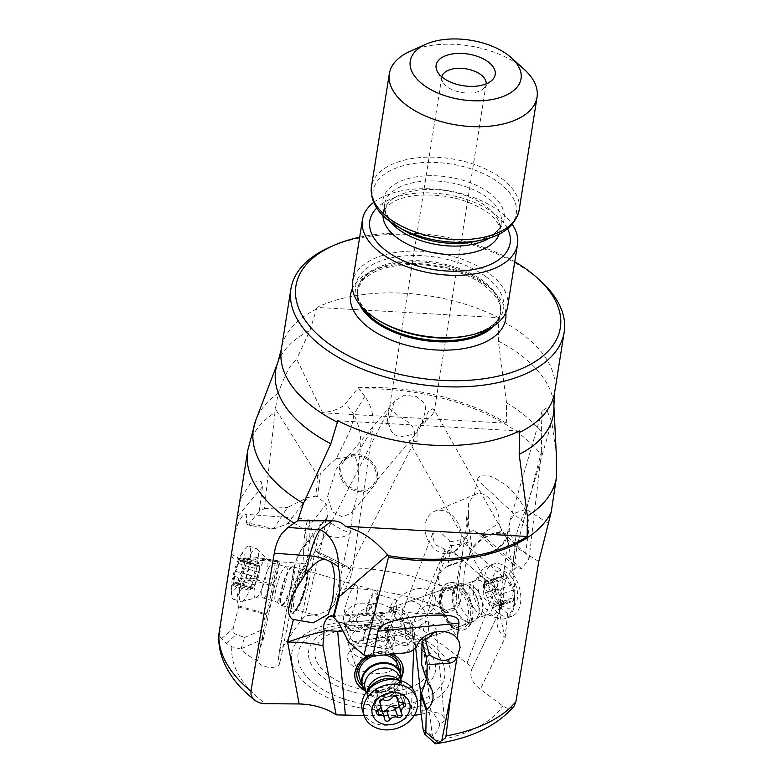 <?xml version="1.0" encoding="UTF-8"?>
<svg xmlns="http://www.w3.org/2000/svg" width="783" height="783" viewBox="0 0 783 783"><rect width="100%" height="100%" fill="white"/><g stroke="black" fill="none" stroke-linecap="round" stroke-linejoin="round"><path stroke-width="0.59" stroke-dasharray="3.92 2.94" d="M358.252 387.702A155.709 83.438 -171 0 1 506.317 423.153L322.665 412.817C335.036 410.83 342.719 407.669 345.714 403.353L358.252 387.702L364.888 396.423C371.68 405.917 374.274 416.664 372.679 428.663L352.771 567.832C351.166 576.464 348.738 583.306 345.499 588.356L334.243 604.828C328.899 611.621 319.131 615.223 304.959 615.653L301.191 619.852L279.306 651.906L278.356 659.032L279.874 663.054L279.296 664.385C276.007 670.131 258.312 667.087 257.724 660.656C249.777 656.976 244.188 653.11 240.958 649.068L231.866 646.817L226.277 643.323L219.406 636.491L225.494 591.547M529.034 558.935L541.67 450.714L516.77 547.317L515.302 544.293L512.64 570.327C510.252 571.668 508.05 574.663 506.014 579.312L463.017 542.09L456.988 549.911L453.22 551.77L444.548 549.02L434.487 544.371L432.559 533.663L439.341 531.295L449.246 540.417L451.615 545.8L468.185 542.325L471.542 544.723L468.665 524.727L466.942 523.494C465.885 518.669 466.394 515.752 468.488 514.744L468.635 502.627L474.253 495.052L477.405 479.783L529.034 527.752L525.599 553.581L529.034 558.935L521.605 568.712L516.496 567.166L514.069 569.554L516.77 547.317M477.405 479.783C477.973 477.131 482.857 467.06 509.537 488.083C531.588 511.25 528.926 524.953 529.034 527.752M514.04 706.188L510.085 708.409L506.709 708.047L502.872 706.021L480.331 689.314C471.278 682.081 468.694 674.829 472.58 667.556L423.27 630.354L412.259 625.049L403.46 621.888C401.092 620.058 400.221 618.198 400.847 616.299C403.46 612.502 408.609 611.66 416.311 613.794L440.124 613.402L452.525 608.234C455.07 607.177 456.332 605.288 456.313 602.558L456.215 597.546C454.766 594.395 454.257 592.281 454.708 591.204L462.831 551.017L468.488 513.413M353.329 509.567L351.215 513.129L342.494 516.927L332.384 511.818L327.529 496.686L336.201 469.252L340.899 462.616L346.84 457.145L351.606 455.53C354.17 453.69 356.363 457.585 358.183 467.206C358.849 484.569 357.224 498.693 353.329 509.567M499.985 610.388C494.768 621.604 496.491 630.667 505.143 637.577L499.241 612.14L499.76 610.848L472.247 668.202L499.985 610.388L503.665 595.374C502.275 593.896 503.058 588.542 506.014 579.312M421.205 714.292L430.963 711.816C438.607 712.373 443.08 714.742 444.392 718.911C444.46 721.084 442.894 722.66 439.684 723.639C439.224 728.728 436.865 732.731 432.627 735.619L435.231 740.826L435.407 743.4L424.875 734.278M364.115 715.505L414.276 715.349M411.144 715.828L412.21 688.169M413.708 649.352L413.923 643.714L415.196 643.274L415.665 647.844M342.954 630.961L397.901 627.447L412.798 631.46L413.923 643.714M392.224 654.167A24.674 19.898 161.6 0 0 373.511 653.462A24.674 19.898 161.6 0 0 368.225 655.625M365.103 690.675A24.674 19.898 161.6 0 0 384.541 691.702A24.674 19.898 161.6 0 0 400.994 678.763M218.937 633.525L219.406 636.491M240.958 649.068L244.639 637.479L236.397 634.445C233.794 633.486 232.757 631.45 233.256 628.357L238.835 605.934C235.066 598.369 237.513 589.149 246.165 578.285L250.991 561.509L235.566 559.708L238.805 558.25L231.416 554.237M257.724 660.656L260.622 646.66L262.853 641.179L262.648 639.31L241.047 648.774M279.306 651.906L292.773 575.153L278.356 659.032M292.773 575.153L296.287 559.874L300.202 563.222L277.632 561.656L278.689 560.873L279.844 561.842L262.853 641.179M301.191 619.852L320.599 524.522L301.396 549.245L295.651 560.775L292.822 574.663M304.274 565.884A24.674 5.275 -73.8 0 1 305.487 565.669A24.674 5.275 -73.8 0 1 304.372 588.327A24.674 5.275 -73.8 0 1 292.959 612.844A24.674 5.275 -73.8 0 1 291.746 613.069A24.674 5.275 -73.8 0 1 292.852 590.402A24.674 5.275 -73.8 0 1 304.274 565.884M326.041 519.374C337.786 528.241 345.92 532.45 350.432 531.99C345.871 538.107 336.944 538.988 323.643 534.642L326.129 518.317L320.599 524.522M323.643 534.642L304.959 615.653M358.183 467.206L360.425 448.522A74.777 57.883 -148.3 0 0 353.808 414.373C353.192 421.557 351.146 428.702 347.672 435.788L336.308 458.437L320.423 473.138L317.575 496.931L326.217 504.086L305.047 531.344L306.926 537.128L306.525 541.875L304.675 546.25L300.946 550.576L296.287 559.874M326.129 518.317L327.705 516.79L326.217 504.086M376.32 482.181A20.192 17.51 40 0 0 367.667 458.084A20.192 17.51 40 0 0 343.023 460.081A20.192 17.51 40 0 0 340.664 463.937A20.192 17.51 40 0 0 349.316 488.034A20.192 17.51 40 0 0 373.951 486.037A20.192 17.51 40 0 0 376.32 482.181M322.665 412.817L296.679 358.986C291.472 364.966 287.938 366.601 278.317 393.007L275.352 408.804L317.702 475.819L320.423 473.138M506.317 423.153L506.523 402.795L498.331 341.055L498.673 317.653L316.978 307.435L309.97 330.465L296.679 358.986M556.351 454.923L551.809 422.037L546.094 408.354L542.179 410.889L541.239 431.599L541.67 450.714M521.605 568.712L482.768 535.748L474.723 531.011C472.032 529.425 468.126 533.115 463.017 542.09M481.085 534.554L498.947 523.308C500.464 507.766 485.754 489.297 475.8 494.23L474.253 495.052M459.856 543.989A22.433 17.246 -112.5 0 0 455.285 518.904A22.433 17.246 -112.5 0 0 434.545 511.338A22.433 17.246 -112.5 0 0 426.432 520.137A22.433 17.246 -112.5 0 0 431.012 545.213A22.433 17.246 -112.5 0 0 451.742 552.778A22.433 17.246 -112.5 0 0 459.856 543.989M525.599 553.581L504.027 533.526L498.497 532.45L501.619 530.512A18.694 11.422 70.8 0 1 504.027 533.526M498.947 523.308L501.619 530.512M482.768 535.748L498.497 532.45M450.254 541.767L466.756 538.567C468.4 533.605 468.459 528.584 466.942 523.494M467.118 662.858L495.649 588.522L456.655 554.765L445.625 551.046L444.548 549.02M456.655 554.765L453.22 551.77M423.27 630.354L441.465 561.871L445.625 551.046M465.64 591.185A24.674 15.083 70.8 0 1 464.779 629.512A24.674 15.083 70.8 0 1 447.67 621.232A24.674 15.083 70.8 0 1 448.542 582.904A24.674 15.083 70.8 0 1 465.64 591.185M444.891 550.243L440.369 561.078L441.465 561.871M444.636 549.96L444.587 549.451M416.311 613.794L423.701 606.982L426.627 605.357L450.773 544.762M440.369 561.078L412.259 625.049M466.756 538.567L468.185 542.325M426.627 605.357L428.751 605.367L440.34 613.373L448.825 612.218L455.618 609.36L459.964 603.879L463.771 583.609C463.928 570.239 465.523 562.077 468.557 559.14L471.542 544.723M451.615 545.8L447.71 565.806L446.995 566.657C437.658 571.786 436.062 579.949 442.209 591.126L442.512 592.369L439.84 606.013L428.751 605.367M456.215 597.546L462.831 551.017M468.488 514.744L468.665 524.727M448.825 612.218L439.84 606.013M495.649 588.522L503.665 595.374M508.138 613.852L502.001 609.419L500.523 599.621L507.501 543.373L507.1 535.435A29.911 14.388 5.8 0 0 507.071 536.14L512.405 566.716C516.574 595.951 515.145 611.67 508.138 613.852M476.074 556.928A20.192 8.417 -29.4 0 0 497.577 548.893A20.192 8.417 -29.4 0 0 506.268 534.72A20.192 8.417 -29.4 0 0 501.286 532.332A20.192 8.417 -29.4 0 0 479.783 540.378A20.192 8.417 -29.4 0 0 471.092 554.54A20.192 8.417 -29.4 0 0 476.074 556.928M515.302 544.293L509.136 531.021L510.105 520.323L515.694 512.806L526.225 509.332A74.777 47.009 -57.8 0 0 514.5 546.27L538.763 561.538M432.627 735.619L423.192 729.854M439.684 723.639L434.193 714.155L430.777 710.259L429.172 710.152L432.392 735.472M420.96 696.273L423.104 713.998M415.196 643.274L414.041 629.356L407.904 628.622L402.296 625.92L397.901 627.447M434.682 631.998L435.788 625.597L426.529 621.487L414.041 629.356M422.859 640.484L430.777 710.259M414.041 630.697L412.798 631.46M402.296 625.92L395.513 618.041L394.534 615.448L395.082 612.56L333.235 616.515M325.258 555.353A20.192 0.842 27 0 0 315.109 551.036A20.192 0.842 27 0 0 340.948 565.023A20.192 0.842 27 0 0 351.097 569.339A20.192 0.842 27 0 0 325.258 555.353M238.13 511.005L240.782 498.38L251.216 482.22L261.091 481.486L262.462 486.732L259.212 511.358L264.37 508.637L275.362 408.804M231.827 554.961C232.14 557.829 233.383 559.405 235.566 559.708M244.639 637.479L261.375 630.139L265.897 613.784C270.037 608.508 272.484 599.289 273.228 586.134L279.433 562.086L257.294 558.67L256.785 557.565L278.689 560.873M261.375 630.139L262.648 639.31M256.785 557.565C249.669 558.69 244.55 559.14 241.409 558.905L238.805 558.25M303.647 550.596A22.433 2.652 94.5 0 0 305.037 563.897A22.433 2.652 94.5 0 0 305.996 562.732A22.433 2.652 94.5 0 0 309.921 532.469A22.433 2.652 94.5 0 0 309.314 520.47A22.433 2.652 94.5 0 0 308.541 519.168A22.433 2.652 94.5 0 0 303.647 550.596M257.294 558.67L250.991 561.509M301.396 549.245L300.946 550.576M259.212 511.358L248.661 523.974L252.469 525.853L273.473 529.093L287.469 507.443L307.876 497.44L315.833 496.168L317.702 475.819M317.575 496.931L315.833 496.168M273.473 529.093L287.312 523.915C292.529 521.781 298.44 524.258 305.047 531.344M274.813 528.907L246.479 522.633C246.988 517.279 246.488 514.46 244.991 514.186C242.045 514.93 238.609 521.184 234.694 532.92M264.37 508.637L287.469 507.443M337.825 420.755L519.52 430.973M329.3 247.399A138.337 74.121 -171 0 1 337.845 243.973A138.337 74.121 -171 0 1 531.256 273.306A138.337 74.121 -171 0 1 540.485 280.852M498.673 317.653A138.337 74.121 9 0 0 316.978 307.435M359.671 237.19A133.844 71.723 -171 0 1 514.764 261.757M507.648 306.662A78.515 42.067 9 0 0 488.974 273.218A78.515 42.067 9 0 0 406.054 251.314A78.515 42.067 9 0 0 352.556 282.095M373.657 202.376A78.515 42.067 -171 0 1 498.849 210.852A78.515 42.067 -171 0 1 512.219 224.32M410.086 51.326A74.777 40.07 -171 0 1 414.706 49.466A74.777 40.07 -171 0 1 519.256 65.322A74.777 40.07 -171 0 1 524.248 69.403M441.847 76.851A22.433 12.019 9 0 0 441.788 77.174A22.433 12.019 9 0 0 442.64 81.775A22.433 12.019 9 0 0 447.132 86.737A22.433 12.019 9 0 0 483.874 88.303A22.433 12.019 9 0 0 486.106 84.192A22.433 12.019 9 0 0 486.145 83.869M413.258 441.446C418.807 422.869 404.449 421.783 395.415 413.248L389.376 408.374L386.743 424.954A22.433 12.019 -171 0 1 387.663 422.879L394.671 400.876L404.547 395.151L416.536 396.678C425.433 403.558 428.213 403.969 422.399 421.009A22.433 12.019 -171 0 1 425.384 422.869L426.989 414.158L428.477 411.271L432.353 408.785L434.095 409.646L434.32 411.144L432.304 414.716L428.751 417.965C421.117 425.521 416.145 422.262 417.173 441.24A22.433 12.019 -171 0 1 413.258 441.446L414.422 440.849L417.173 441.24M348.151 567.45A18.694 0.783 -153 0 1 349.766 568.664A18.694 0.783 -153 0 1 336.602 562.82A18.694 0.783 -153 0 1 318.055 552.925A18.694 0.783 -153 0 1 316.44 551.712A18.694 0.783 -153 0 1 329.604 557.555A18.694 0.783 -153 0 1 348.151 567.45M472.394 553.806A18.694 7.791 150.6 0 1 476.778 543.774A18.694 7.791 150.6 0 1 493.212 534.251A18.694 7.791 150.6 0 1 504.966 535.455A18.694 7.791 150.6 0 1 500.582 545.497A18.694 7.791 150.6 0 1 484.148 555.01A18.694 7.791 150.6 0 1 472.394 553.806L410.135 443.286L410.83 444.264L413.541 443.325L414.422 440.849M386.743 424.954L389.19 425.071C390.629 430.983 392.968 434.408 396.208 435.358C398.547 436.689 402.129 436.718 406.954 435.446L415.059 434.203L417.486 431.854L422.37 423.339L425.384 422.869M365.025 458.035A18.694 16.218 -140 0 1 372.806 485.078A18.694 16.218 -140 0 1 351.959 488.083A18.694 16.218 -140 0 1 344.177 461.04A18.694 16.218 -140 0 1 365.025 458.035M422.399 421.009L422.37 423.339M410.135 443.286L407.963 436.072L406.954 435.446M387.663 422.879L389.19 425.071M407.366 435.857L408.276 435.377M408.256 435.465L407.963 436.072M500.523 599.621L499.26 611.963L503.528 596.538M512.64 570.327L514.069 569.554M406.622 652.748L408.804 649.078L404.821 634.259L348.924 642.422M393.301 609.977A22.433 15.229 -28.3 0 1 411.261 590.304A22.433 15.229 -28.3 0 1 434.046 594.982A22.433 15.229 -28.3 0 1 435.279 601.227A22.433 15.229 -28.3 0 1 417.319 620.909A22.433 15.229 -28.3 0 1 394.534 616.231A22.433 15.229 -28.3 0 1 393.301 609.977M404.821 634.259L405.702 632.263L403.118 618.453L397.265 611.503L395.082 612.56M405.702 632.263L416.595 647.13M420.686 710.22L429.172 710.152M421.665 664.914L425.678 670.982L426.392 679.164M408.804 649.078L410.684 651.691M246.479 522.633L247.526 524.767A18.694 3.993 -73.8 0 1 248.661 523.974M252.469 525.853L247.526 524.767M464.799 591.478A24.674 15.083 -109.2 0 0 447.7 583.198A24.674 15.083 -109.2 0 0 446.839 621.526A24.674 15.083 -109.2 0 0 463.937 629.806A24.674 15.083 -109.2 0 0 464.799 591.478M458.975 587.72A22.433 13.712 70.8 0 1 470.387 617.298A22.433 13.712 70.8 0 1 452.662 625.274A22.433 13.712 70.8 0 1 441.25 595.706A22.433 13.712 70.8 0 1 458.975 587.72M452.368 623.611A20.192 12.342 70.8 0 1 441.955 603.683A20.192 12.342 70.8 0 1 448.561 587.651A20.192 12.342 70.8 0 1 458.045 589.814A20.192 12.342 70.8 0 1 468.469 609.742A20.192 12.342 70.8 0 1 461.853 625.774A20.192 12.342 70.8 0 1 452.368 623.611M396.531 643.068A20.192 12.342 -109.2 0 0 406.015 645.231A20.192 12.342 -109.2 0 0 412.621 629.199A20.192 12.342 -109.2 0 0 402.208 609.272A20.192 12.342 -109.2 0 0 392.723 607.109A20.192 12.342 -109.2 0 0 390.844 608.068L390.13 612.786A17.197 10.512 70.8 0 1 393.712 609.928A17.197 10.512 70.8 0 1 401.787 611.777A17.197 10.512 70.8 0 1 408.609 639.554A17.197 10.512 70.8 0 1 405.026 642.412A17.197 10.512 70.8 0 1 396.952 640.563A17.197 10.512 70.8 0 1 388.28 625.079L387.565 629.786A20.192 12.342 -109.2 0 0 396.531 643.068M387.565 629.786C392.567 616.994 393.653 609.751 390.844 608.068M390.13 612.786L389.591 612.022L389.924 607.657A17.197 3.68 106.2 0 1 392.958 601.726A17.197 3.68 106.2 0 1 395.66 599.602L375.311 593.7A17.197 3.68 -73.8 0 1 374.783 608.567A17.197 3.68 -73.8 0 1 368.441 624.619A17.197 3.68 -73.8 0 1 365.739 626.733A17.197 3.68 -73.8 0 1 364.604 623.885L363.968 628.495C353.094 621.536 354.073 614.459 366.904 607.265L366.268 611.866L369.057 609.937L369.752 605.347L371.015 605.073L372.62 611.807L374.362 614.586A11.96 6.411 9 0 0 380.489 616.104L379.726 615.213L391.373 610.75M371.015 605.073A17.197 13.869 -18.4 0 0 363.018 603.145A17.197 13.869 -18.4 0 0 344.393 622.788A17.197 13.869 -18.4 0 0 358.408 631.607A17.197 13.869 -18.4 0 0 366.004 630.207L366.689 625.646L369.625 627.868L386.548 632.635A17.197 3.68 106.2 0 0 388.789 630.521A17.197 3.68 106.2 0 0 395.621 612.394A17.197 3.68 106.2 0 0 395.66 599.602M386.548 632.635L388.28 625.079M390.286 607.354A11.96 6.411 9 0 1 392.038 610.857L389.591 612.022M387.233 627.995L388.025 636.52L384.061 641.346L376.075 641.101A17.197 10.512 -109.2 0 0 380.744 646.21A17.197 10.512 -109.2 0 0 388.818 648.06A17.197 10.512 -109.2 0 0 394.456 634.396A17.197 10.512 -109.2 0 0 385.579 617.425A17.197 10.512 -109.2 0 0 379.726 615.213M369.057 609.937L374.137 603.36L381.458 603.889L389.924 607.657M362.441 643.783A17.197 13.869 161.6 0 0 378.766 635.923L377.905 640.523A20.192 16.277 -18.4 0 1 362.04 646.259A20.192 16.277 -18.4 0 1 345.587 635.913A20.192 16.277 -18.4 0 1 367.462 612.844A20.192 16.277 -18.4 0 1 381.85 619.304L380.998 623.904A17.197 13.869 161.6 0 0 367.061 615.321A17.197 13.869 161.6 0 0 348.425 634.964A17.197 13.869 161.6 0 0 348.504 635.199A17.197 13.869 161.6 0 0 362.441 643.783M380.998 623.904L379.677 620.723L380.489 616.104M374.362 614.586L379.677 620.723M366.004 630.207L364.545 632.595L364.232 634.856L365.152 636.961L367.139 638.527C370.398 639.917 373.648 639.241 376.887 636.51L378.766 635.923M377.905 640.523C385.246 640.054 387.556 635.209 384.835 625.979L381.85 619.304M376.075 641.101L376.887 636.51M384.189 637.665A11.96 6.411 -171 0 1 386.587 640.318A11.96 6.411 -171 0 1 387.037 642.765A11.96 6.411 -171 0 1 378.884 647.453A11.96 6.411 -171 0 1 366.248 644.115A11.96 6.411 -171 0 1 363.4 639.016A11.96 6.411 -171 0 1 364.594 636.833A11.96 6.411 -171 0 1 384.189 637.665M366.689 625.646L364.604 623.885M366.268 611.866A17.197 3.68 -73.8 0 1 372.61 595.824A17.197 3.68 -73.8 0 1 375.311 593.7M363.968 628.495A20.192 4.316 106.2 0 0 364.907 629.61A20.192 4.316 106.2 0 0 368.079 627.124A20.192 4.316 106.2 0 0 376.104 605.846A20.192 4.316 106.2 0 0 376.153 590.832A20.192 4.316 106.2 0 0 372.972 593.318A20.192 4.316 106.2 0 0 366.904 607.265M297.98 606.796A20.192 4.316 -73.8 0 1 294.809 609.282A20.192 4.316 -73.8 0 1 294.858 594.268A20.192 4.316 -73.8 0 1 302.884 572.99A20.192 4.316 -73.8 0 1 306.055 570.504A20.192 4.316 -73.8 0 1 307.416 575.123A20.192 4.316 -73.8 0 1 298.431 606.111A20.192 4.316 -73.8 0 1 297.98 606.796M302.385 570.895A22.433 4.796 -73.8 0 1 307.425 573.254A22.433 4.796 -73.8 0 1 297.442 607.696A22.433 4.796 -73.8 0 1 296.943 608.45A22.433 4.796 -73.8 0 1 292.402 600.316A22.433 4.796 -73.8 0 1 302.385 570.895M305.321 566.187A24.674 5.275 106.2 0 0 293.909 590.705A24.674 5.275 106.2 0 0 292.793 613.373A24.674 5.275 106.2 0 0 294.007 613.148A24.674 5.275 106.2 0 0 305.429 588.64A24.674 5.275 106.2 0 0 306.535 565.972A24.674 5.275 106.2 0 0 305.321 566.187M374.137 603.36A11.96 6.411 9 0 0 369.752 605.347M353.446 666.548A25.046 13.419 -171 0 1 349.972 651.29A25.046 13.419 -171 0 1 391.011 653.042A25.046 13.419 -171 0 1 396.022 658.581A25.046 13.419 -171 0 1 384.169 673.008A25.046 13.419 -171 0 1 353.446 666.548M345.587 635.913L359.505 677.853A20.192 16.277 161.6 0 0 375.957 688.198A20.192 16.277 161.6 0 0 397.823 665.139L387.879 635.16A20.192 16.277 161.6 0 0 364.212 625.871A20.192 16.277 161.6 0 0 349.561 647.874A20.192 16.277 161.6 0 0 373.237 657.162A20.192 16.277 161.6 0 0 387.879 635.16M384.071 654.97A20.192 16.277 161.6 0 0 381.37 654.784A20.192 16.277 161.6 0 0 373.697 655.988M388.906 654.49A22.433 18.087 161.6 0 0 381.83 653.394A22.433 18.087 161.6 0 0 370.388 655.851M362.137 685.791A22.433 18.087 161.6 0 0 375.801 690.518A22.433 18.087 161.6 0 0 400.465 673.086M355.502 680.035A24.674 19.898 -18.4 0 1 355.394 679.722A24.674 19.898 -18.4 0 1 373.305 652.826A24.674 19.898 -18.4 0 1 402.237 664.19A24.674 19.898 -18.4 0 1 402.335 664.503M401.082 677.549A24.674 19.898 -18.4 0 1 384.326 691.076A24.674 19.898 -18.4 0 1 364.31 689.745M422.644 608.322A20.192 12.342 70.8 0 1 421.939 639.682A20.192 12.342 70.8 0 1 407.953 632.909A20.192 12.342 70.8 0 1 408.657 601.55A20.192 12.342 70.8 0 1 422.644 608.322M472.952 590.803A20.192 12.342 -109.2 0 0 464.848 584.216A20.192 12.342 -109.2 0 0 458.955 584.03A20.192 12.342 -109.2 0 0 458.251 615.389A20.192 12.342 -109.2 0 0 472.247 622.162A20.192 12.342 -109.2 0 0 476.739 618.345A20.192 12.342 -109.2 0 0 472.952 590.803M506.415 575.534A27.669 16.913 70.8 0 1 505.446 618.511A27.669 16.913 70.8 0 1 497.371 618.247A27.669 16.913 70.8 0 1 486.263 609.233A27.669 16.913 70.8 0 1 481.075 571.473A27.669 16.913 70.8 0 1 487.232 566.256A27.669 16.913 70.8 0 1 506.415 575.534M512.562 573.391A27.669 16.913 -109.2 0 0 493.388 564.112A27.669 16.913 -109.2 0 0 487.114 569.505A27.669 16.913 -109.2 0 0 492.419 607.089A27.669 16.913 -109.2 0 0 511.593 616.368A27.669 16.913 -109.2 0 0 517.866 610.965A27.669 16.913 -109.2 0 0 512.562 573.391M511.808 577.619A19.448 11.882 -109.2 0 0 493.916 574.888A19.448 11.882 -109.2 0 0 497.645 601.305A19.448 11.882 -109.2 0 0 515.527 604.036A19.448 11.882 -109.2 0 0 511.808 577.619M496.285 593.054A2.77 1.693 70.8 0 1 496.079 588.933A6.039 3.69 -109.2 0 0 496.402 581.182A2.77 1.693 70.8 0 1 496.853 577.462A2.77 1.693 70.8 0 1 498.35 577.923A6.039 3.69 -109.2 0 0 501.609 578.921A6.039 3.69 -109.2 0 0 503.44 576.611A2.77 1.693 70.8 0 1 504.281 575.554A2.77 1.693 70.8 0 1 506.2 576.474A2.77 1.693 70.8 0 1 506.993 578.451A6.039 3.69 -109.2 0 0 508.725 582.758A6.039 3.69 -109.2 0 0 511.769 584.891A2.77 1.693 70.8 0 1 513.159 585.86A2.77 1.693 70.8 0 1 513.364 589.99A6.039 3.69 -109.2 0 0 513.051 597.742A2.77 1.693 70.8 0 1 512.591 601.461A2.77 1.693 70.8 0 1 511.103 601.001A6.039 3.69 -109.2 0 0 507.834 600.003A6.039 3.69 -109.2 0 0 506.004 602.313A2.77 1.693 70.8 0 1 505.162 603.37A2.77 1.693 70.8 0 1 503.244 602.44A2.77 1.693 70.8 0 1 502.451 600.473A6.039 3.69 -109.2 0 0 500.719 596.157A6.039 3.69 -109.2 0 0 497.675 594.033A2.77 1.693 70.8 0 1 496.285 593.054M513.051 597.742L500.034 602.274L500.924 605.2A30.586 21.552 -149.1 0 1 489.365 594.816A30.586 21.552 -149.1 0 1 483.933 582.288L483.385 585.713C483.767 589.472 483.659 592.056 483.062 593.465L483.865 597.39L490.824 606.776C492.36 608.019 493.075 608.039 492.987 606.845L492.742 607.696M506.004 602.313L492.987 606.845L493.691 604.965L500.924 605.2L500.161 605.788M500.034 602.274C497.508 599.259 497.616 596.675 500.357 594.522L501.609 592.506L501.257 590.862L494.895 587.583L493.143 580.037L491.039 580.379L487.789 583.736L483.933 582.288L484.471 581.779M400.73 680.319A20.192 16.277 -18.4 0 1 397.108 687.543A20.192 16.277 -18.4 0 1 385.765 694.942A20.192 16.277 -18.4 0 1 373.462 695.382A20.192 16.277 -18.4 0 1 366.238 691.751M362.646 711.101A27.669 22.306 161.6 0 0 395.092 723.835A27.669 22.306 161.6 0 0 415.176 693.679M377.749 710.455L374.509 700.677L373.305 703.888A30.586 18.078 163.9 0 1 387.174 697.154A30.586 18.078 163.9 0 1 402.57 695.01L401.013 697.144L398.234 699.072L397.754 700.335M397.95 702.831L398.987 705.963M384.717 719.117L382.447 711.424M381.478 709.349L381.155 707.529M380.802 706.697L379.021 704.915L375.703 704.827L373.305 703.888M374.509 700.677C377.259 697.859 378.081 695.519 376.956 693.669L379.902 702.028M384.032 700.022L380.792 690.244L378.874 690.626L376.956 693.669L379.863 702.449M380.792 690.244L385.099 689.774L390.854 686.985L394.045 688.482L394.133 689.598L396.11 691.732L399.81 693.004L402.57 695.01M355.159 585.204A20.192 4.316 -73.8 0 1 356.157 585.028A20.192 4.316 -73.8 0 1 355.247 603.576A20.192 4.316 -73.8 0 1 345.9 623.63A20.192 4.316 -73.8 0 1 344.911 623.816A20.192 4.316 -73.8 0 1 345.822 605.269A20.192 4.316 -73.8 0 1 355.159 585.204M292.02 566.902A20.192 4.316 106.2 0 0 283.015 585.733A20.192 4.316 106.2 0 0 281.283 605.19A20.192 4.316 106.2 0 0 281.763 605.504A20.192 4.316 106.2 0 0 282.761 605.328A20.192 4.316 106.2 0 0 292.098 585.263A20.192 4.316 106.2 0 0 293.008 566.716A20.192 4.316 106.2 0 0 292.441 566.726A20.192 4.316 106.2 0 0 292.02 566.902M255.15 548.589A27.669 5.912 -73.8 0 1 256.511 548.345A27.669 5.912 -73.8 0 1 257.167 548.766A27.669 5.912 -73.8 0 1 254.798 575.446A27.669 5.912 -73.8 0 1 242.456 601.246A27.669 5.912 -73.8 0 1 241.878 601.491A27.669 5.912 -73.8 0 1 241.095 601.491A27.669 5.912 -73.8 0 1 242.339 576.082A27.669 5.912 -73.8 0 1 255.15 548.589M247.428 546.358A27.669 5.912 106.2 0 0 243.826 550.459A27.669 5.912 106.2 0 0 233.921 576.64A27.669 5.912 106.2 0 0 231.514 592.927A27.669 5.912 106.2 0 0 233.383 599.259A27.669 5.912 106.2 0 0 234.743 599.015A27.669 5.912 106.2 0 0 248.25 568.722A27.669 5.912 106.2 0 0 248.788 546.113A27.669 5.912 106.2 0 0 247.428 546.358M242.74 553.366A19.448 4.16 106.2 0 0 240.205 556.243A19.448 4.16 106.2 0 0 233.236 574.653A19.448 4.16 106.2 0 0 231.553 586.105A19.448 4.16 106.2 0 0 233.814 590.382A19.448 4.16 106.2 0 0 243.317 569.084A19.448 4.16 106.2 0 0 242.74 553.366M233.53 585.723A2.77 0.587 -73.8 0 1 233.403 585.743A2.77 0.587 -73.8 0 1 233.647 582.777A6.039 1.292 106.2 0 0 234.234 576.308A2.77 0.587 -73.8 0 1 234.313 574.056A2.77 0.587 -73.8 0 1 235.468 571.218A6.039 1.292 106.2 0 0 238.286 563.515A2.77 0.587 -73.8 0 1 239.774 559.806A2.77 0.587 -73.8 0 1 239.911 559.786A2.77 0.587 -73.8 0 1 240.097 560.315A6.039 1.292 106.2 0 0 240.508 561.46A6.039 1.292 106.2 0 0 240.802 561.401A6.039 1.292 106.2 0 0 242.329 559.082A2.77 0.587 -73.8 0 1 243.024 558.015A2.77 0.587 -73.8 0 1 243.161 557.995A2.77 0.587 -73.8 0 1 242.916 560.971A6.039 1.292 106.2 0 0 242.319 567.43A2.77 0.587 -73.8 0 1 242.241 569.681A2.77 0.587 -73.8 0 1 241.095 572.53A6.039 1.292 106.2 0 0 238.277 580.223A2.77 0.587 -73.8 0 1 236.779 583.932A2.77 0.587 -73.8 0 1 236.642 583.952A2.77 0.587 -73.8 0 1 236.456 583.433A6.039 1.292 106.2 0 0 236.055 582.288A6.039 1.292 106.2 0 0 235.752 582.337A6.039 1.292 106.2 0 0 234.234 584.656A2.77 0.587 -73.8 0 1 233.53 585.723M249.748 578.529L250.57 581.045C252.518 582.18 252.322 584.333 249.983 587.514L249.131 590.245L250.57 589.393C253.261 587.074 254.005 586.663 252.792 588.17L253.095 587.798A30.586 30.586 0 0 0 258.596 576.308A30.586 6.264 -166.5 0 1 257.558 577.462A30.586 6.264 -166.5 0 1 249.748 578.529L251.803 575.955C254.348 574.595 255.287 572.03 254.622 568.252L255.659 564.357M236.055 582.288L253.34 587.299L253.095 587.798M238.277 580.223L254.602 584.96L252.792 588.17L236.456 583.433M254.602 584.96L257.431 577.257L257.676 574.154A30.586 6.264 -166.5 0 1 258.596 576.308A30.586 30.586 0 0 0 258.909 563.427L258.654 562.488M242.319 567.43L258.654 572.167L257.676 574.154M258.654 572.167C259.398 571.815 259.594 569.662 259.251 565.698L258.625 562.546L257.793 566.471M258.155 566.432L255.375 564.337M359.358 389.112A155.719 83.438 -171 0 1 518.287 432.842A155.719 83.438 -171 0 1 541.239 454.688M454.708 591.204A155.719 83.438 9 0 0 352.771 567.832M353.035 510.232L350.432 531.99L334.243 604.828M351.606 455.53A29.911 17.823 6.8 0 0 360.425 448.522L372.679 428.663M231.866 646.817A140.764 75.422 9 0 0 265.349 703.711M446.633 610.446A140.764 75.422 9 0 0 345.499 588.356M435.231 740.826A140.764 75.422 9 0 0 502.872 706.021M431.619 644.331A80.522 43.143 -171 0 1 423.446 704.808A80.522 43.143 -171 0 1 310.861 687.728A80.522 43.143 -171 0 1 319.033 627.252A80.522 43.143 -171 0 1 431.619 644.331M226.277 643.323L236.397 634.445M336.308 458.437A29.911 17.823 6.8 0 0 346.84 457.145M364.888 396.423L353.808 414.373L345.714 403.353M541.239 431.599A153.448 82.225 9 0 0 520.01 411.799A153.448 82.225 9 0 0 506.523 402.795M474.723 531.011L516.496 567.166M447.71 565.806L468.86 558.426M459.964 603.879L456.313 602.558M452.525 608.234L455.618 609.36M463.663 584.999L442.512 592.369M442.209 591.126L463.771 583.609M446.995 566.657L468.557 559.14M507.59 613.774L505.143 637.577L480.331 689.314M512.405 566.716L514.5 546.27A29.911 14.388 5.8 0 1 507.629 538.988M509.136 531.021A29.911 14.388 5.8 0 0 507.1 535.435L510.105 520.323L542.179 410.889M548.159 523.122L526.225 509.332L551.809 422.037M413.718 630.902L414.031 629.963M247.722 450.45A155.719 83.438 -171 0 1 274.843 412.514M221.295 638.869L233.256 628.357M238.923 607.011L265.466 614.714M273.433 584.695L246.88 576.993M246.165 578.285L273.228 586.134M238.835 605.934L265.897 613.784M287.312 523.915L307.876 497.44M277.887 362.235A140.607 75.344 -171 0 1 309.97 330.465M278.317 393.007A153.448 82.225 9 0 0 255.787 420.217M498.331 341.055A140.607 75.344 -171 0 1 519.863 354.425A140.607 75.344 -171 0 1 520 354.523A140.607 75.344 -171 0 1 553.894 405.956M554.638 392.4A138.337 74.121 9 0 0 521.732 333.48A138.337 74.121 9 0 0 521.586 333.382A138.337 74.121 9 0 0 498.428 319.219M316.733 309.001A138.337 74.121 9 0 0 281.371 349.12M505.789 312.75A78.515 42.067 9 0 0 486.997 285.687A78.515 42.067 9 0 0 409.715 263.548A78.515 42.067 9 0 0 352.448 288.467M494.122 325.689A72.535 38.866 9 0 0 500.562 313.2A72.535 38.866 9 0 0 483.307 282.311A72.535 38.866 9 0 0 406.7 262.08A72.535 38.866 9 0 0 357.283 290.513A72.535 38.866 9 0 0 359.544 304.372M362.04 307.327A72.535 38.866 -171 0 1 357.459 289.358A72.535 38.866 -171 0 1 406.886 260.925A72.535 38.866 -171 0 1 483.483 281.156A72.535 38.866 -171 0 1 500.738 312.055A72.535 38.866 -171 0 1 490.833 327.725M485.832 276.605A74.835 40.099 9 0 0 381.204 260.739A74.835 40.099 9 0 0 373.618 316.939A74.835 40.099 9 0 0 381.517 322.116L373.794 317.066L365.328 309.481C361.139 304.744 358.604 300.271 357.723 296.043L357.459 289.358L363.175 279.658L371.162 273.698C378.972 269.264 389.024 266.396 401.307 265.094C429.593 261.943 465.073 270.82 484.217 285.501L492.644 293.028C496.862 297.785 499.417 302.287 500.298 306.535L500.738 312.055C499.446 322.43 488.445 330.338 467.735 335.77A74.835 40.099 9 0 0 485.832 276.605M507.531 228.753A71.038 38.064 9 0 0 493.241 212.868A71.038 38.064 9 0 0 376.74 208.033M499.231 234.029A59.077 31.653 9 0 0 499.906 231.279A59.077 31.653 9 0 0 485.851 206.115A59.077 31.653 9 0 0 423.466 189.643A59.077 31.653 9 0 0 383.21 212.8A59.077 31.653 9 0 0 383.004 215.619M390.795 222.225A59.077 31.653 -171 0 1 384.57 204.265A59.077 31.653 -171 0 1 424.817 181.108A59.077 31.653 -171 0 1 487.202 197.58A59.077 31.653 -171 0 1 501.257 222.744A59.077 31.653 -171 0 1 489.776 237.895M489.551 193.029A61.368 32.886 9 0 0 403.744 180.012A61.368 32.886 9 0 0 397.519 226.111A61.368 32.886 9 0 0 403.999 230.359L397.705 226.228C393.183 223.116 386.567 216.656 384.766 209.413L384.57 204.265L383.21 212.8L386.606 206.702L392.195 202.464C398.263 198.862 406.612 196.474 417.231 195.29C444.861 193.587 468.342 199.322 487.692 212.496C496.168 217.88 500.983 228.842 499.818 228.029L499.906 231.279L501.257 222.744C500.513 230.682 491.665 236.955 474.713 241.556A61.368 32.886 9 0 0 489.551 193.029M390.335 221.873A72.476 38.837 -171 0 1 397.695 167.435A72.476 38.837 -171 0 1 499.025 182.801A72.476 38.837 -171 0 1 481.496 240.107M519.158 210.098A74.777 40.07 9 0 0 501.374 178.25A74.777 40.07 9 0 0 422.399 157.393A74.777 40.07 9 0 0 371.445 186.706M421.978 665.393L427.352 681.592M403.118 618.453L338.589 622.573M262.462 486.732L237.22 516.888M415.607 644.203A57.854 30.997 -171 0 1 409.812 687.631A57.854 30.997 -171 0 1 328.977 675.484A57.854 30.997 9 0 1 328.85 675.386A57.854 30.997 9 0 1 334.644 631.959A57.854 30.997 9 0 1 415.479 644.106A57.854 30.997 -171 0 1 415.607 644.203M420.158 643.665A64.177 34.383 9 0 0 420.011 643.557A64.177 34.383 9 0 0 330.348 630.09A64.177 34.383 9 0 0 323.927 678.254A64.177 34.383 9 0 0 324.064 678.362A64.177 34.383 9 0 0 413.737 691.839A64.177 34.383 9 0 0 420.158 643.665M315.559 684.685A74.199 39.757 -171 0 1 323.448 629.082A74.199 39.757 -171 0 1 427.058 644.859A74.199 39.757 -171 0 1 427.283 645.035A74.199 39.757 -171 0 1 419.404 700.638A74.199 39.757 -171 0 1 315.784 684.861A74.199 39.757 -171 0 1 315.559 684.685M458.936 614.949A19.771 12.088 -109.2 0 0 477.053 617.846A19.771 12.088 -109.2 0 0 473.47 591.038A19.771 12.088 -109.2 0 0 473.333 590.862A19.771 12.088 -109.2 0 0 465.405 584.421A19.771 12.088 -109.2 0 0 453.474 592.506A19.771 12.088 -109.2 0 0 458.809 614.763A19.771 12.088 -109.2 0 0 458.936 614.949M477.229 590.284A18.175 11.109 70.8 0 1 477.346 590.451A18.175 11.109 70.8 0 1 476.593 618.501A18.175 11.109 70.8 0 1 463.996 612.414A18.175 11.109 70.8 0 1 463.879 612.247A18.175 11.109 70.8 0 1 464.632 584.187A18.175 11.109 70.8 0 1 477.229 590.284M474.439 608.773A18.175 11.109 -109.2 0 0 487.026 614.87A18.175 11.109 -109.2 0 0 487.662 586.643A18.175 11.109 -109.2 0 0 475.075 580.546A18.175 11.109 -109.2 0 0 474.439 608.773M479.294 608.048A20.172 12.332 70.8 0 1 475.506 580.516A20.172 12.332 70.8 0 1 493.985 583.472A20.172 12.332 70.8 0 1 499.583 606.277A20.172 12.332 70.8 0 1 487.388 614.626A20.172 12.332 70.8 0 1 479.294 608.048M483.385 585.713L496.402 581.182M496.079 588.933L483.062 593.465M497.675 594.033L484.667 598.564M502.451 600.473L489.444 605.005M511.103 601.001L498.086 605.533M513.364 589.99L500.357 594.522M511.769 584.891L498.751 589.423M506.993 578.451L493.985 582.983M503.44 576.611L490.432 581.143M498.35 577.923L485.333 582.454M400.612 679.957A19.771 15.944 -18.4 0 1 396.912 687.777A19.771 15.944 -18.4 0 1 386.029 694.961A19.771 15.944 -18.4 0 1 385.804 695.03A19.771 15.944 -18.4 0 1 373.755 695.451A19.771 15.944 -18.4 0 1 366.121 691.389M373.462 695.382L373.755 695.451C368.313 693.454 365.475 691.232 365.25 688.786A18.175 14.652 161.6 0 0 386.557 697.144A18.175 14.652 161.6 0 0 386.773 697.076A18.175 14.652 161.6 0 0 399.751 677.344C401.033 679.438 400.084 682.923 396.912 687.777L397.108 687.543M399.232 680.27A18.175 14.652 -18.4 0 1 402.345 685.184A18.175 14.652 -18.4 0 1 389.161 704.984A18.175 14.652 -18.4 0 1 367.853 696.625A18.175 14.652 -18.4 0 1 367.413 690.821M366.366 692.143L367.853 696.625C366.61 695.02 367.54 691.771 370.653 686.867A20.172 16.267 161.6 0 0 369.889 705.943A20.172 16.267 161.6 0 0 391.001 710.739A20.172 16.267 161.6 0 0 406.24 694.404A20.172 16.267 161.6 0 0 394.28 679.037C399.702 681.112 402.393 683.158 402.345 685.184L400.857 680.701M401.013 697.144L402.883 702.782M401.806 713.93L398.567 704.162M377.602 710.543L375.703 704.827M392.254 697.526L389.004 687.748M396.873 697.007L394.045 688.482M403.059 702.772L399.81 693.004M282.174 604.73A19.771 4.228 106.2 0 0 291.638 583.883A19.771 4.228 106.2 0 0 291.668 566.931A19.771 4.228 106.2 0 0 291.305 567.068A19.771 4.228 106.2 0 0 291.247 567.098A19.771 4.228 106.2 0 0 282.428 585.537A19.771 4.228 106.2 0 0 280.735 604.603A19.771 4.228 106.2 0 0 282.115 604.76A19.771 4.228 106.2 0 0 282.174 604.73M285.266 567A18.175 3.886 -73.8 0 1 285.325 566.97A18.175 3.886 -73.8 0 1 286.157 566.833A18.175 3.886 -73.8 0 1 285.345 583.521A18.175 3.886 -73.8 0 1 276.937 601.579A18.175 3.886 -73.8 0 1 276.879 601.608A18.175 3.886 -73.8 0 1 276.037 601.736A18.175 3.886 -73.8 0 1 276.859 585.048A18.175 3.886 -73.8 0 1 285.266 567M263.832 597.781A18.175 3.886 106.2 0 0 272.239 579.723A18.175 3.886 106.2 0 0 273.052 563.036A18.175 3.886 106.2 0 0 272.161 563.192A18.175 3.886 106.2 0 0 263.754 581.25A18.175 3.886 106.2 0 0 262.931 597.938A18.175 3.886 106.2 0 0 263.832 597.781M256.354 597.654A20.172 4.316 -73.8 0 1 255.924 597.82A20.172 4.316 -73.8 0 1 255.953 580.526A20.172 4.316 -73.8 0 1 265.603 559.258A20.172 4.316 -73.8 0 1 267.072 559.385A20.172 4.316 -73.8 0 1 265.349 578.833A20.172 4.316 -73.8 0 1 256.354 597.654M250.57 581.045L234.234 576.308M233.647 582.777L249.983 587.514M234.234 584.656L250.57 589.393M241.095 572.53L257.431 577.257M242.916 560.971L259.251 565.698M242.329 559.082L258.664 563.819M240.097 560.315L256.433 565.052M238.286 563.515L254.622 568.252M235.468 571.218L251.803 575.955M277.632 561.656L259.114 652.562M300.202 563.222L279.864 663.103M343.023 460.081L340.899 462.616M434.545 511.338L475.8 494.23M451.742 552.778L454.561 551.614M432.559 533.663L400.847 616.299M506.268 534.72L507.061 536.12M435.788 625.597L444.392 718.911M315.109 551.036L294.604 591.322M305.037 563.897L299.576 563.466M277.789 561.763L241.409 558.905M327.705 516.79L303.559 547.875M308.541 519.168L244.991 514.186M305.996 562.732L314.874 542.169L309.314 520.47M442.64 81.775L437.257 71.331M483.874 88.303L492.223 80.042M486.106 84.192L434.32 411.144M349.766 568.664L413.541 443.325M441.788 77.174L389.278 408.765M504.966 535.455L434.115 409.685M372.806 485.078L417.486 431.854M316.44 551.712L389.376 408.374M344.177 461.04L394.671 400.876M373.951 486.037L351.215 513.129M471.092 554.54L502.001 609.419M455.295 553.61L498.008 590.578M351.097 569.339L328.243 614.264M434.046 594.982L458.623 640.67M394.534 616.231L395.513 618.041M425.678 670.982L431.991 690.038M331.375 615.712L397.265 611.503M447.7 583.198L448.542 582.904M463.937 629.806L464.779 629.512M406.015 645.231L461.853 625.774M392.723 607.109L448.561 587.651M388.818 648.06L405.026 642.412M390.854 610.926L393.712 609.928M344.393 622.788L348.425 634.964M388.025 636.52L387.037 642.765M364.252 633.662L363.4 639.016M369.625 627.868L365.739 626.733M364.907 629.61L294.809 609.282M376.153 590.832L306.055 570.504M307.416 575.123L307.425 573.254M298.431 606.111L297.442 607.696M306.535 565.972L305.487 565.669M292.793 613.373L291.746 613.069M364.594 636.833L349.972 651.29M386.587 640.318L396.022 658.581M384.835 625.979L397.823 665.139M355.394 679.722L355.599 680.349M402.237 664.19L402.442 664.816M458.955 584.03L408.657 601.55M472.247 622.162L421.939 639.682M497.371 618.247L487.388 614.626L476.739 618.345M481.075 571.473L475.506 580.516L464.848 584.216M493.388 564.112L487.232 566.256M511.593 616.368L505.446 618.511M492.39 607.823L505.162 603.37M494.004 604.819L507.834 600.003M500.043 605.827L512.591 601.461M491.509 579.997L504.281 575.554M487.789 583.736L501.609 578.921M484.295 581.838L496.853 577.462M359.505 677.853L349.561 647.874M398.821 704.69L402.041 714.399M381.585 710.083L384.805 719.783M373.325 703.946L376.388 713.196M376.731 693.249L379.961 702.968M393.976 687.885L397.196 697.594M394.113 689.559L396.462 696.625M402.54 694.932L405.614 704.181M281.763 605.504L344.911 623.816M293.008 566.716L356.157 585.028M257.167 548.766L267.072 559.385L273.052 563.036L286.157 566.833L292.441 566.726M241.878 601.491L255.924 597.82L262.931 597.938L276.037 601.736L281.283 605.19M233.383 599.259L241.095 601.491M231.553 586.105L231.514 592.927M240.205 556.243L243.826 550.459M248.788 546.113L256.511 548.345M249.082 590.294L233.403 585.743M252.439 588.532L236.642 583.952M258.84 562.546L243.161 557.995M257.587 566.412L240.508 561.46M255.708 564.367L239.911 559.786"/><path stroke-width="1.17" d="M303.393 503.518L330.817 443.785A140.607 75.344 -171 0 1 309.285 430.425A140.607 75.344 -171 0 1 309.148 430.317A140.607 75.344 -171 0 1 277.887 362.235L255.787 420.217A153.448 82.225 9 0 0 289.749 494.396A153.448 82.225 9 0 0 289.896 494.513A153.448 82.225 9 0 0 303.393 503.518L297.736 520.764L287.948 527.429L282.174 533.154C278.278 538.401 275.655 545.076 274.285 553.199L250.932 691.223L251.069 694.981L252.674 698.328L254.651 700.345L259.907 702.958L265.349 703.711L299.135 703.946C313.543 704.387 325.894 708.038 336.191 714.879L364.115 715.505M414.276 715.349L421.205 714.292M412.21 688.169L413.708 649.352M345.411 715.378L337.659 631.294L342.954 630.961M368.225 655.625A24.674 19.898 161.6 0 0 355.599 680.349A24.674 19.898 161.6 0 0 365.103 690.675M400.994 678.763A24.674 19.898 161.6 0 0 402.442 664.816A24.674 19.898 161.6 0 0 392.224 654.167M323.839 631.578C314.512 633.31 302.444 636.833 287.655 642.148C301.015 642.05 312.76 643.274 322.919 645.828L324.133 630.511L337.659 631.294M322.919 645.828L336.191 714.879M292.685 619.353L313.19 622.857L328.243 614.264L332.726 599.788L334.635 577.433C333.617 567.548 332.08 562.214 330.025 561.45L324.857 559.199C321.647 559.982 317.663 558.641 304.734 575.162L294.604 591.322C287.351 606.287 286.705 615.634 292.685 619.353M294.017 523.161A155.719 83.438 -171 0 1 284.767 516.78A155.719 83.438 -171 0 1 284.611 516.663A155.719 83.438 -171 0 1 247.722 450.45L218.829 634.475C218.349 643.019 219.7 651.456 222.901 659.785C227.276 670.982 234.371 681.416 244.198 691.076L254.651 700.345M297.736 520.764L332.207 520.832C337.737 520.861 342.093 522.672 345.283 526.245L527.165 536.472L527.37 516.114A153.448 82.225 9 0 0 556.419 477.718L551.203 512.16L538.763 561.538L515.928 701.617L514.04 706.188C496.872 725.998 470.818 738.506 435.867 743.703L435.368 743.664M435.407 743.4L438.304 742.861L441.818 740.522C444.754 738.712 446.144 737.185 445.997 735.951L450.763 695.314L456.969 657.886L460.12 647.404L459.122 641.737L457.262 638.654L459.004 623.17C458.153 619.47 460.639 613.353 426.51 615.565C386.949 618.746 377.328 627.369 378.052 631.157L372.786 656.085L363.938 655.107L388.848 555.773L387.654 554.893C369.38 534.329 358.506 530.903 345.283 526.245M441.818 740.522L450.763 695.314M456.988 657.789L456.156 658.513C454.62 661.371 452.28 662.927 449.158 663.181L448.669 659.355C452.672 656.996 455.158 656.712 456.156 658.513M426.392 679.164L421 694.668L420.686 710.22L423.192 729.854L424.875 734.278C425.404 735.668 425.727 734.934 425.844 732.066L426.265 710.553L426.804 709.476C432.666 704.543 434.399 698.064 431.991 690.038L426.96 680.867L427.175 664.669L449.158 663.181M424.875 734.278L435.573 743.85M415.665 647.844L420.96 696.273M448.669 659.355C444.02 661.635 437.57 660.118 429.319 654.803L425.365 639.173L427.254 638.859L434.682 631.998M425.365 639.173L422.047 641.6L426.236 657.211L427.175 664.669M324.133 630.511C322.762 625.529 324.27 620.958 328.664 616.808L331.375 615.712L333.695 617.376L339.127 596.822L387.654 554.893M304.734 575.162L309.667 555.842A74.777 20.299 94.3 0 1 319.924 529.817C330.172 533.634 339.254 548.795 338.236 566.882L338.266 567.009C339.988 573.019 340.419 581.348 339.558 591.977L333.284 616.583M330.817 443.785L337.825 420.755A138.337 74.121 9 0 0 519.52 430.973L519.178 454.375L527.37 516.114M527.165 536.472A155.709 83.438 -171 0 1 388.848 555.773M556.419 477.718L556.351 454.923L553.894 405.956A140.607 75.344 -171 0 1 519.178 454.375M514.764 261.757A133.844 71.723 -171 0 1 528.486 270.771A133.844 71.723 -171 0 1 537.412 278.073L540.485 280.852A138.337 74.121 -171 0 1 564.171 332.227A138.337 74.121 -171 0 1 517.22 377.21A138.337 74.121 -171 0 1 323.81 347.867A138.337 74.121 -171 0 1 290.904 288.947A138.337 74.121 -171 0 1 329.3 247.399L333.078 245.715A133.844 71.723 -171 0 1 341.349 242.387A133.844 71.723 -171 0 1 359.671 237.19M537.412 278.073A133.844 71.723 -171 0 1 514.911 371.308A133.844 71.723 -171 0 1 327.764 342.925A133.844 71.723 -171 0 1 333.078 245.715M362.431 219.739L352.556 282.095A78.515 42.067 9 0 0 371.23 315.539A78.515 42.067 9 0 0 379.53 320.961A78.515 42.067 9 0 0 469.986 335.29A78.515 42.067 9 0 0 507.648 306.662L517.524 244.296A78.515 42.067 -171 0 1 464.025 275.078A78.515 42.067 -171 0 1 381.106 253.173A78.515 42.067 -171 0 1 362.431 219.739A78.515 42.067 -171 0 1 373.657 202.376M512.219 224.32A78.515 42.067 -171 0 1 517.524 244.296M511.446 57.834L524.248 69.403A74.777 40.07 -171 0 1 537.04 97.17A74.777 40.07 -171 0 1 511.671 121.482A74.777 40.07 -171 0 1 407.121 105.627A74.777 40.07 -171 0 1 389.337 73.778A74.777 40.07 -171 0 1 410.086 51.326L425.835 44.269A56.082 30.048 -171 0 1 429.299 42.879A56.082 30.048 -171 0 1 507.707 54.771A56.082 30.048 -171 0 1 511.446 57.834A56.082 30.048 -171 0 1 502.02 96.896A56.082 30.048 -171 0 1 423.613 85.004A56.082 30.048 -171 0 1 425.835 44.269M443.227 77.948A29.911 16.022 9 0 0 492.223 80.042A29.911 16.022 9 0 0 488.083 61.828A29.911 16.022 9 0 0 451.399 54.115A29.911 16.022 9 0 0 437.257 71.331A29.911 16.022 9 0 0 443.227 77.948M486.145 83.869A22.433 12.019 9 0 0 480.772 74.639A22.433 12.019 9 0 0 457.37 68.366A22.433 12.019 9 0 0 441.847 76.851M363.938 655.107L348.924 642.422L338.589 622.573L333.695 617.376M372.786 656.085L406.622 652.748A18.694 15.073 161.6 0 1 410.684 651.691L416.595 647.13C420.657 631.45 448.13 625.725 457.262 638.654M429.319 654.803L426.236 657.211M422.047 641.6L421.665 664.914M339.127 596.822L339.558 591.977M366.238 691.751A20.192 16.277 -18.4 0 1 362.089 685.654A20.192 16.277 -18.4 0 1 376.74 663.651A20.192 16.277 -18.4 0 1 400.416 672.94L397.823 665.139A20.192 16.277 161.6 0 0 384.071 654.97M373.697 655.988A20.192 16.277 161.6 0 0 359.505 677.853L362.089 685.654M370.388 655.851A22.433 18.087 161.6 0 0 362.137 685.791M400.465 673.086A22.433 18.087 161.6 0 0 388.906 654.49M402.335 664.503A24.674 19.898 -18.4 0 1 401.082 677.549M364.31 689.745A24.674 19.898 -18.4 0 1 355.502 680.035M400.416 672.94A20.192 16.277 -18.4 0 1 400.73 680.319M416.703 698.299L415.176 693.679A27.669 22.306 161.6 0 0 399.584 680.349A27.669 22.306 161.6 0 0 382.73 680.946A27.669 22.306 161.6 0 0 367.188 691.095A27.669 22.306 161.6 0 0 362.646 711.101L364.183 715.721A27.669 22.306 -18.4 0 1 363.968 715.036A27.669 22.306 -18.4 0 1 384.257 685.565A27.669 22.306 -18.4 0 1 416.703 698.299A27.669 22.306 -18.4 0 1 416.918 698.974A27.669 22.306 -18.4 0 1 396.629 728.444A27.669 22.306 -18.4 0 1 364.183 715.721M386.655 693.611A19.448 15.68 -18.4 0 1 409.607 703.046A19.448 15.68 -18.4 0 1 395.346 723.756A19.448 15.68 -18.4 0 1 372.395 714.331A19.448 15.68 -18.4 0 1 386.655 693.611M400.035 717.414A2.77 2.232 161.6 0 0 402.041 714.399A2.77 2.232 161.6 0 0 401.806 713.93A6.039 4.874 -18.4 0 1 401.288 712.912A6.039 4.874 -18.4 0 1 404.253 706.922A2.77 2.232 161.6 0 0 405.614 704.181A2.77 2.232 161.6 0 0 403.059 702.772A6.039 4.874 -18.4 0 1 397.48 699.699A6.039 4.874 -18.4 0 1 397.284 698.25A2.77 2.232 161.6 0 0 397.196 697.594A2.77 2.232 161.6 0 0 393.947 696.322A2.77 2.232 161.6 0 0 392.254 697.526A6.039 4.874 -18.4 0 1 388.544 700.159A6.039 4.874 -18.4 0 1 384.032 700.022A2.77 2.232 161.6 0 0 381.967 699.953A2.77 2.232 161.6 0 0 379.961 702.968A2.77 2.232 161.6 0 0 380.195 703.437A6.039 4.874 -18.4 0 1 380.714 704.465A6.039 4.874 -18.4 0 1 377.749 710.455A2.77 2.232 161.6 0 0 376.388 713.196A2.77 2.232 161.6 0 0 378.943 714.605A6.039 4.874 -18.4 0 1 384.522 717.668A6.039 4.874 -18.4 0 1 384.717 719.117A2.77 2.232 161.6 0 0 384.805 719.783A2.77 2.232 161.6 0 0 388.055 721.055A2.77 2.232 161.6 0 0 389.748 719.851A6.039 4.874 -18.4 0 1 393.457 717.208A6.039 4.874 -18.4 0 1 397.97 717.355A2.77 2.232 161.6 0 0 400.035 717.414M397.754 700.335L401.288 712.912M397.97 717.355L394.73 707.578L397.744 707.822L398.987 705.963M394.73 707.578C391.148 705.698 388.407 706.53 386.508 710.073L384.6 711.855L382.447 711.424M384.522 717.668L380.802 706.697M293.4 619.647L287.655 642.148L299.135 703.946M324.857 559.199A29.911 15.719 14.3 0 0 309.667 555.842L274.285 553.199M218.937 633.525A155.719 83.438 9 0 0 250.932 691.223M445.997 735.951A155.719 83.438 9 0 0 515.928 701.617M551.203 512.16A155.719 83.438 -171 0 1 388.495 557.232M438.304 742.861L425.844 732.066M333.235 616.515L328.664 616.808M338.236 566.882A29.911 15.719 14.3 0 0 330.025 561.45M287.948 527.429L319.924 529.817L332.207 520.832M519.276 432.529A138.337 74.121 9 0 0 554.638 392.4L553.894 405.956M277.887 362.235L281.371 349.12A138.337 74.121 9 0 0 314.277 408.051A138.337 74.121 9 0 0 314.423 408.149A138.337 74.121 9 0 0 337.581 422.311M352.448 288.467A78.515 42.067 9 0 0 369.253 328.008A78.515 42.067 9 0 0 457.673 349.424A78.515 42.067 9 0 0 505.789 312.75M359.544 304.372A72.535 38.866 9 0 0 374.528 321.402A72.535 38.866 9 0 0 494.122 325.689M490.833 327.725A72.535 38.866 -171 0 1 374.714 320.257A72.535 38.866 -171 0 1 362.04 307.327M379.53 320.961L381.517 322.116A74.835 40.099 9 0 0 467.735 335.77L469.986 335.29M376.74 208.033A71.038 38.064 9 0 0 386.714 251.167A71.038 38.064 9 0 0 473.715 269.509A71.038 38.064 9 0 0 507.531 228.753M383.004 215.619A59.077 31.653 9 0 0 397.265 237.963A59.077 31.653 9 0 0 457.155 254.563A59.077 31.653 9 0 0 499.231 234.029M489.776 237.895A59.077 31.653 -171 0 1 398.616 229.419A59.077 31.653 -171 0 1 390.795 222.225M481.496 240.107C502.696 235.712 515.253 225.71 519.158 210.098A74.777 40.07 9 0 1 468.205 239.412A74.777 40.07 9 0 1 389.239 218.555A74.777 40.07 9 0 1 371.445 186.706C370.193 200.008 376.427 211.694 390.159 221.746L403.999 230.359A61.368 32.886 9 0 0 474.713 241.556L481.496 240.107A72.476 38.837 -171 0 1 397.989 226.884A72.476 38.837 -171 0 1 390.335 221.873M378.052 631.157L459.004 623.17M421.597 664.395L426.862 680.28M421.43 693.278L426.804 709.476M426.265 710.553L421 694.668M366.121 691.389A19.771 15.944 -18.4 0 1 376.74 664.454A19.771 15.944 -18.4 0 1 376.966 664.385A19.771 15.944 -18.4 0 1 400.612 679.957M400.857 680.701L399.751 677.344A18.175 14.652 161.6 0 0 378.443 668.985A18.175 14.652 161.6 0 0 378.228 669.044A18.175 14.652 161.6 0 0 365.25 688.786L366.366 692.143M367.413 690.821A18.175 14.652 -18.4 0 1 381.037 676.825A18.175 14.652 -18.4 0 1 399.232 680.27M399.584 680.349L394.28 679.037A20.172 16.267 161.6 0 0 381.987 679.468A20.172 16.267 161.6 0 0 370.653 686.867L367.188 691.095M402.883 702.782L404.253 706.922M389.748 719.851L386.508 710.073M378.943 714.605L377.602 710.543M380.195 703.437L379.863 702.449M397.284 698.25L396.873 697.007M255.787 420.217L247.722 450.45M564.171 332.227L554.638 392.4M290.904 288.947L281.371 349.12M519.158 210.098L537.04 97.17M371.445 186.706L389.337 73.778M421.655 664.875L426.97 680.907M379.902 702.028L380.714 704.465M396.462 696.625L397.48 699.699"/></g></svg>
